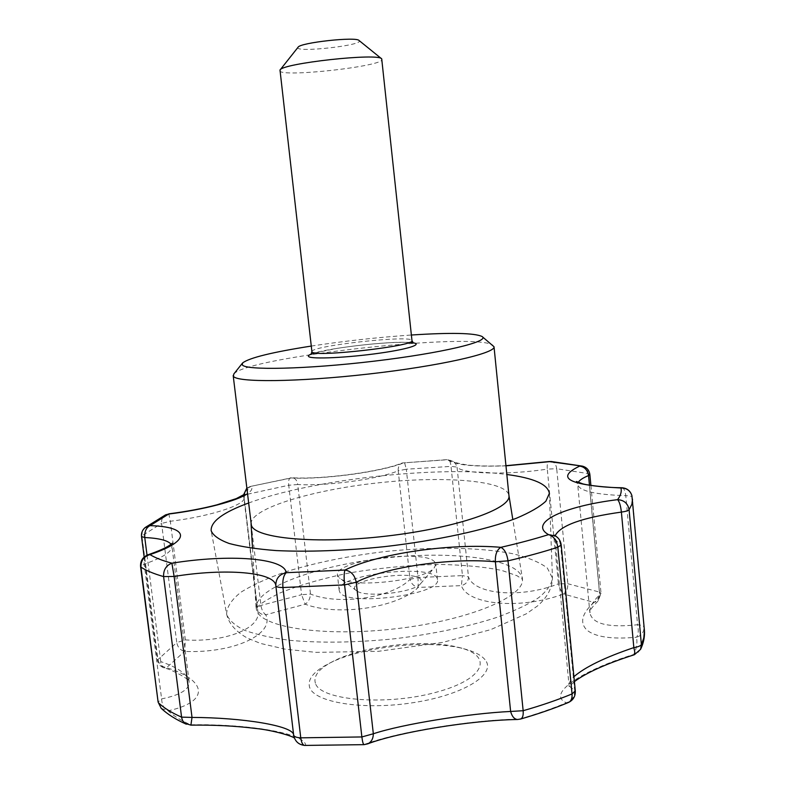 <?xml version="1.0" encoding="UTF-8"?>
<svg xmlns="http://www.w3.org/2000/svg" width="785" height="785" viewBox="0 0 785 785"><rect width="100%" height="100%" fill="white"/><g stroke="black" fill="none" stroke-linecap="round" stroke-linejoin="round"><path stroke-width="0.59" stroke-dasharray="3.92 2.94" d="M311.272 346.067C344.487 341.014 377.86 337.334 411.379 335.018M233.851 373.935C247.373 356.871 476.152 331.613 493.019 345.322M520.592 719.04L517.717 719.492M243.536 495.011L257.117 608.169L260.954 605.421L301.577 594.706L288.743 485.258L247.55 494.216L260.954 605.421C261.65 609.837 263.269 612.948 265.791 614.763C261.778 614.93 259.021 613.311 257.519 609.925L257.873 611.319C261.385 627.794 226.07 642.552 185.348 639.903L176.772 642.562C177.675 647.242 180.285 650.186 184.603 651.413C234.764 653.542 274.976 633.681 265.791 614.763L305.169 604.214C338.109 616.637 398.044 607.551 418.228 587.425C414.019 586.444 411.281 583.765 410.015 579.369C392.284 597.768 339.336 605.647 310.497 594.059L301.577 594.706L305.169 604.214C308.387 602.115 310.153 598.729 310.497 594.059L297.721 484.502L288.743 485.258C288.35 480.979 288.88 478.526 290.322 477.879L292.481 477.741C295.327 478.202 297.073 480.459 297.721 484.502C326.226 486.357 378.851 479.115 398.211 470.784C397.975 467.016 399.29 464.406 402.165 462.973L447.725 459.716L455.015 462.434L457.056 467.075L451.032 466.388C450.492 462.129 449.56 459.853 448.225 459.549L447.725 459.716C453.828 464.926 473.237 466.967 505.972 465.848M243.468 495.06L243.527 496.14L247.55 494.216C247.187 489.948 248.07 487.367 250.199 486.494L290.95 477.928C323.047 479.89 382.864 471.687 404.53 462.502L406.306 469.214L398.211 470.784L410.015 579.369L418.003 577.524L462.453 575.601L451.032 466.388L406.306 469.214L418.003 577.524L418.228 587.425L461.394 585.62C467.379 604.685 520.082 610.082 563.493 594.039C561.54 592.047 559.852 588.652 558.429 583.834C520.514 598.798 473.865 594.225 468.478 576.847L462.453 575.601L461.394 585.62C466.054 584.266 468.409 581.342 468.478 576.847L457.056 467.075C461.727 473.914 507.856 475.278 547.282 469.096C546.949 464.651 547.479 462.129 548.852 461.551M589.869 474.483L588.269 473.61L556.712 468.724L567.8 583.736C567.997 588.338 566.564 591.772 563.493 594.039L593.98 602.399C581.93 613.36 579.516 622.544 586.748 629.962C595.148 636.998 611.741 639.432 636.507 637.253C638.421 634.584 638.774 630.424 637.567 624.762C607.992 627.882 592.086 623.849 589.869 612.673L589.869 612.673C589.555 607.227 592.852 601.281 599.76 594.804L601.035 593.352L599.406 592.057C599.554 596.777 597.748 600.221 593.98 602.399L598.121 600.947L599.76 594.804L589.457 485.209M485.012 659.685C481.048 654.916 473.64 651.187 462.797 648.498C427.433 639.402 362.052 646.614 329.514 663.217C314.01 671.018 307.367 679.015 309.584 687.209C314 702.555 364.103 710.68 414.657 702.447C465.299 694.421 497.023 673.501 485.012 659.685M640.589 649.313L637.842 652.698L633.731 654.455C581.871 670.321 545.938 694.117 566.407 702.801C572.294 700.593 575.012 696.207 574.561 689.632C571.254 688.416 569.498 686.757 569.302 684.667L569.302 684.667C569.125 682.381 570.666 679.722 573.923 676.68M568.615 702.398L566.407 702.801C552.385 708.639 536.685 714.075 519.307 719.099C470.882 720.012 397.838 731.826 364.436 744.415L367.674 743.856M304.668 745.426L305.708 745.191C304.59 733.102 247.667 723.79 190.618 724.8L190.892 725.144M161.19 708.315L168.127 710.798C211.175 701.476 206.249 679.741 166.548 667.682L163.849 667.819C161.857 667.005 160.817 664.915 160.748 661.569C178.087 667.603 187.556 674.325 189.136 681.743L189.136 681.743C189.656 689.338 180.491 695.049 161.622 698.885L158.119 702.114M244.832 494.079L244.135 497.611L257.873 611.319L244.135 497.611C246.225 504.549 211.028 516.294 170.306 521.269L161.582 523.448C161.249 519.523 162.583 516.658 165.576 514.862M632.514 499.113L643.975 627.127C644.043 632.249 641.561 635.624 636.507 637.253C637.567 642.719 636.635 648.459 633.731 654.455L634.368 654.719M147.03 555.172L160.748 661.569L157.451 660.018L176.772 642.562L161.582 523.448L141.908 535.851L157.824 659.076C158.796 663.884 161.7 666.759 166.548 667.682L184.603 651.413L185.348 639.903L170.306 521.269L168.814 513.851M186.261 724.172L190.618 724.8C181.021 720.522 173.524 715.861 168.127 710.798C164.124 708.943 161.955 704.969 161.622 698.885L144.214 564.17L140.564 566.593M364.063 744.651L305.708 745.191C299.036 744.994 295.013 741.589 293.629 734.976L294.404 738.047M251.082 524.017L251.043 523.673C250.788 508.376 311.812 490.066 377.075 482.971C442.318 475.651 505.834 480.214 508.906 495.207L508.945 495.551M315.393 683.235C313.215 675.679 319.338 668.27 333.743 661.009C364.004 645.564 425.293 638.794 458.185 647.272C493.942 655.377 485.964 679.162 435.459 692.458C385.18 706.088 319.966 700.23 315.393 683.235M248.551 503.028C312.518 479.282 439.227 465.279 506.835 474.503M298.055 47.267C293.129 53.252 365.211 45.294 359.088 40.526M279.794 70.65C279.009 77.97 384.395 66.342 382.01 59.366M293.619 734.888L275.839 585.708M434.811 562.099C425.156 548.587 334.047 560.568 337.442 575.032L339.66 578.172C351.15 588.681 425.382 580.488 434.311 567.722L435.793 564.17L434.811 562.099M421.084 579.683C413.646 568.585 341.514 580.772 356.537 590.742C364.731 598.082 414.176 592.616 420.593 583.677L421.084 579.683M339.62 591.723L339.198 590.418C335.745 573.992 437.255 562.786 437.431 579.575C442.397 594.785 344.468 607.021 339.62 591.723M311.311 354.055C324.578 348.481 388.516 340.935 409.299 342.456M582.46 466.153C585.777 467.124 587.71 469.607 588.269 473.61L599.406 592.057L567.8 583.736L558.429 583.834L547.282 469.096L556.712 468.724C556.123 464.543 554.308 462.139 551.266 461.501M621.916 487.75C623.918 488.172 625.203 490.821 625.782 495.669C595.393 494.678 579.369 490.988 577.711 484.59L578.27 482.353M246.784 488.427L251.21 486.455C252.829 488.515 251.563 490.939 247.422 493.716M644.387 629.904L643.975 627.127C643.523 625.88 641.384 625.086 637.567 624.762L625.782 495.669C629.619 495.777 631.748 496.277 632.17 497.15L631.905 495.629M141.506 536.538L142.644 530.797L145.274 527.471M555.103 535.733L558.586 538.844L560.49 544.074C557.065 542.023 555.24 539.825 555.015 537.49L555.142 535.753M171.101 544.231L171.935 546.203C172.298 551.512 163.054 557.507 144.214 564.17C143.773 559.312 145.009 556.192 147.923 554.818M575.287 690.859L574.561 689.632L560.49 544.074L561.187 544.927M256.499 609.808L256.146 607.718C255.645 587.425 318.229 565.259 385.356 557.998C452.454 550.442 518.345 558.429 522.26 578.339C526.519 595.687 470.971 619.885 397.465 628.559C323.989 637.41 260.031 627.362 256.499 609.808M226.649 614.243L226.62 614.086C226.836 606.815 231.693 599.475 241.181 592.057C252.947 584.776 267.911 577.986 286.093 571.676C315.668 562.619 348.52 555.917 384.66 551.6C432.035 546.654 478.693 547.165 512.252 553.611C527.775 557.34 539.462 562.148 547.331 568.046L552.463 578.103C551.659 584.334 547.066 590.85 538.696 597.66C528.119 604.509 514.018 611.132 496.395 617.54C466.987 626.98 433.045 634.064 394.57 638.774C355.998 642.611 321.291 643.151 290.43 640.393C271.777 638.019 256.499 634.643 244.596 630.286C234.852 625.488 228.877 620.14 226.649 614.243M311.91 351.66C309.653 345.92 412.949 334.518 411.978 340.611M246.765 488.201L250.199 486.494L292.481 477.741C322.978 479.713 382.521 471.432 402.165 462.973L448.225 459.549L454.701 462.09C453.563 462.267 466.467 465.436 473.414 465.476C482.628 466.143 493.471 466.212 505.952 465.691M590.899 485.454L601.035 593.352L598.121 600.947C585.963 613.36 591.311 611.574 589.869 612.673L577.711 484.59L576.455 481.49M574.394 681.606L569.164 686.63L555.015 537.49L554.249 535.174M144.155 557.046L157.451 660.018C158.109 663.865 160.238 666.465 163.849 667.819C173.554 670.027 189.205 679.682 188.145 680.369L189.156 681.831L171.935 546.203L172.376 543.141M252.544 548.352L256.096 608.817L258.599 605.883C261.385 603.076 268.391 598.818 279.607 593.107C299.34 585.149 322.91 578.359 350.326 572.746C379.999 567.918 409.495 565.141 438.815 564.415C464.357 564.935 485.454 566.976 502.106 570.548L517.07 575.758L522.555 579.399L512.821 519.601M333.743 661.009L329.514 663.217M458.185 647.272L462.797 648.498M549.353 493.392L552.463 578.103C552.228 588.083 547.302 597.326 537.666 605.843L526.382 613.782L490.694 629.648L442.76 642.365L378.252 651.344L316.08 652.364L285.446 649.215L260.571 643.445L247.373 638.068C235.853 631.67 228.955 623.79 226.688 614.429L211.165 530.729M315.099 352.897L337.02 348.383C356.253 345.459 374.386 343.536 391.44 342.633C407.533 342.064 408.71 342.495 412.498 342.878L413.381 343.055M420.593 583.677L434.311 567.722M356.537 590.742L339.66 578.172M437.431 579.575L435.793 564.17M339.198 590.418L337.442 575.032"/><path stroke-width="1.18" d="M411.379 335.018C450.904 332.457 474.474 332.958 482.068 336.5C490.517 341.416 442.269 353.093 374.2 361.159C306.17 369.284 244.959 370.52 242.31 364.829L242.614 362.945C249.267 357.823 272.15 352.2 311.272 346.067M482.363 336.745L494.02 346.744C496.002 353.191 439.914 366.016 368.332 374.072C296.759 382.207 235.824 382.57 233.39 376.143L233.851 373.935L242.369 363.249M517.717 719.492L517.501 719.492C514.322 719.188 512.026 716.499 510.623 711.455L495.374 561.785C451.218 557.507 385.631 566.996 356.233 582.244L373.336 733.769C402.489 724.113 468.39 713.496 510.623 711.455L523.153 710.71C523.507 715.361 522.653 718.138 520.592 719.04L517.501 719.492C471.147 720.237 398.407 732.14 367.674 743.856C371.344 742.119 373.238 738.754 373.336 733.769L361.875 736.948C362.474 741.805 363.21 744.376 364.063 744.651L304.668 745.426C302.716 745.063 301.42 742.531 300.763 737.831L361.875 736.948L344.576 584.894L282.924 587.523C282.384 580.311 283.483 575.366 286.221 572.707C279.234 574.306 275.771 578.604 275.829 585.61L275.839 585.718C276.192 586.905 278.547 587.514 282.924 587.523L300.763 737.831C296.406 737.615 294.032 736.673 293.639 734.986C294.846 741.236 298.516 744.72 304.668 745.426M634.368 654.719L634.408 654.71C635.114 654.199 634.918 651.825 633.829 647.605C638.009 646.968 640.521 645.947 641.384 644.563L640.589 649.313L634.408 654.71C606.53 663.619 586.532 672.588 574.394 681.606M144.155 557.046L141.506 536.538C141.163 533.064 142.301 530.14 144.911 527.765L150.023 525.646C188.596 526.676 192.688 540.404 149.945 554.593L147.923 554.818C142.703 557.056 140.25 560.981 140.564 566.593L140.966 567.143C146.285 570.646 153.831 573.796 163.594 576.582L181.669 717.814L182.777 720.885L184.75 723.22L190.892 725.144L192.021 717.421C242.722 717.598 293.315 725.821 293.619 734.888M494.02 346.744L508.945 495.551C511.565 508.651 456.85 528.02 386.181 536.126C315.541 544.378 254.595 538.333 251.367 525.243L233.184 375.544M506.835 474.503C533.761 478.045 547.94 484.345 549.353 493.392L545.909 501.154C539.972 506.717 530.111 512.428 516.324 518.277C485.689 529.914 436.882 540.61 384.414 546.664C344.213 550.756 308.142 552.061 276.212 550.579C256.95 549.098 241.24 546.723 229.092 543.465C219.211 539.795 213.245 535.596 211.194 530.856L211.165 530.729C210.596 521.593 223.058 512.36 248.551 503.028M381.579 58.747L359.088 40.526C356.625 36.414 299.88 42.655 298.084 47.228L280.088 69.944M413.381 343.055L411.978 340.611L381.716 58.865C378.772 52.683 282.041 63.31 280 70.042L311.91 351.66L311.076 354.349L315.099 352.897M573.923 676.68C585.11 667.024 605.078 657.33 633.829 647.605L621.396 512.095C625.625 511.506 628.186 510.701 629.089 509.681C627.872 503.42 624.036 500.074 617.579 499.662C619.365 501.507 620.641 505.658 621.396 512.095C582.401 517.541 560.313 525.42 555.142 535.753M409.299 342.456C425.509 343.271 411.889 348.609 379.861 353.132C348.01 357.705 311.645 359.383 308.701 356.606C307.828 355.919 308.701 355.065 311.311 354.055M632.514 499.113L631.896 504.255L629.089 509.681L641.384 644.563L643.739 638.136L644.456 630.904L631.905 495.629C630.169 490.507 626.509 487.966 620.955 487.995C621.818 491.626 620.699 495.521 617.579 499.662C564.317 506.158 527.785 522.781 548.548 534.634C553.572 536.116 556.663 540.315 557.831 547.243C543.004 552.012 526.401 556.545 508.023 560.843L523.153 710.71C541.218 705.538 557.517 699.945 572.049 693.94C572.343 698.238 571.205 701.054 568.615 702.398C554.259 708.384 538.255 713.938 520.592 719.04M578.27 482.353C579.654 480.067 583.078 477.8 588.554 475.563L589.869 474.483C589.201 470.127 586.729 467.35 582.46 466.153L551.266 461.501L505.972 465.848M582.46 466.153L548.852 461.551L505.952 465.691M508.023 560.843C506.943 553.729 504.559 549.225 500.85 547.331C496.905 549.804 495.07 554.622 495.374 561.785L508.023 560.843M576.455 481.49L582.225 483.658C583.314 484.335 600.437 487.583 621.916 487.75L620.955 487.995C568.634 485.287 554.867 477.996 579.644 466.123C584.57 466.849 587.533 469.999 588.554 475.563L589.457 485.209M141.506 536.538L144.754 537.529C144.411 531.612 146.167 527.648 150.023 525.646L168.696 514.047L165.576 514.862L168.696 514.047C203.678 509.72 236.952 500.928 247.422 493.716M246.784 488.427L243.536 495.011M275.839 585.718L293.639 734.986L275.829 585.61C274.711 571.863 224.696 568.163 174.113 576.445L192.021 717.421L181.561 717.137C171.699 712.79 164.026 708.041 158.55 702.889L161.19 708.315L158.119 702.114L140.966 567.143C140.78 560.686 143.773 556.506 149.945 554.593C155.145 557.792 162.456 560.657 171.895 563.188L174.113 576.445L163.594 576.582C163.358 569.881 166.116 565.416 171.895 563.188C228.455 554.043 284.612 557.733 286.221 572.707L344.998 570.038C351.072 571.078 354.82 575.15 356.233 582.244L344.576 584.894C343.869 577.603 344.016 572.648 344.998 570.038C378.399 553.405 451.316 542.975 500.85 547.331C518.424 543.318 534.32 539.089 548.548 534.634L555.613 536.027C558.861 538.137 560.716 541.11 561.187 544.927L557.831 547.243L572.049 693.94L575.287 690.859L561.187 544.927M147.03 555.172L144.754 537.529C159.1 538.216 167.882 540.443 171.101 544.231M411.978 340.611C415.942 345.802 315.992 357.352 312.234 352.112L311.91 351.66M244.832 494.079L236.324 498.593L216.984 504.824C202.667 508.552 186.614 511.555 168.814 513.851M145.274 527.471L165.576 514.862M554.249 535.174L555.103 535.733M172.376 543.141L170.119 544.937C166.185 547.753 158.786 551.041 147.923 554.818M568.615 702.398C573.295 700.063 575.523 696.216 575.287 690.859M631.905 495.629C630.335 490.792 627.009 488.172 621.916 487.75M590.899 485.454L589.869 474.483M551.266 461.501L548.852 461.551M246.765 488.201L243.468 495.06M158.119 702.114L140.564 566.593M364.063 744.651L367.674 743.856M251.063 523.86L252.544 548.352M508.935 495.384L512.821 519.601M294.404 738.047C292.206 735.967 272.081 730.001 255.135 728.402C235.421 725.929 214.001 724.849 190.892 725.144M186.261 724.172C175.879 719.56 167.529 714.281 161.19 708.315M644.387 629.904C644.936 636.419 643.671 642.886 640.589 649.313"/></g></svg>
